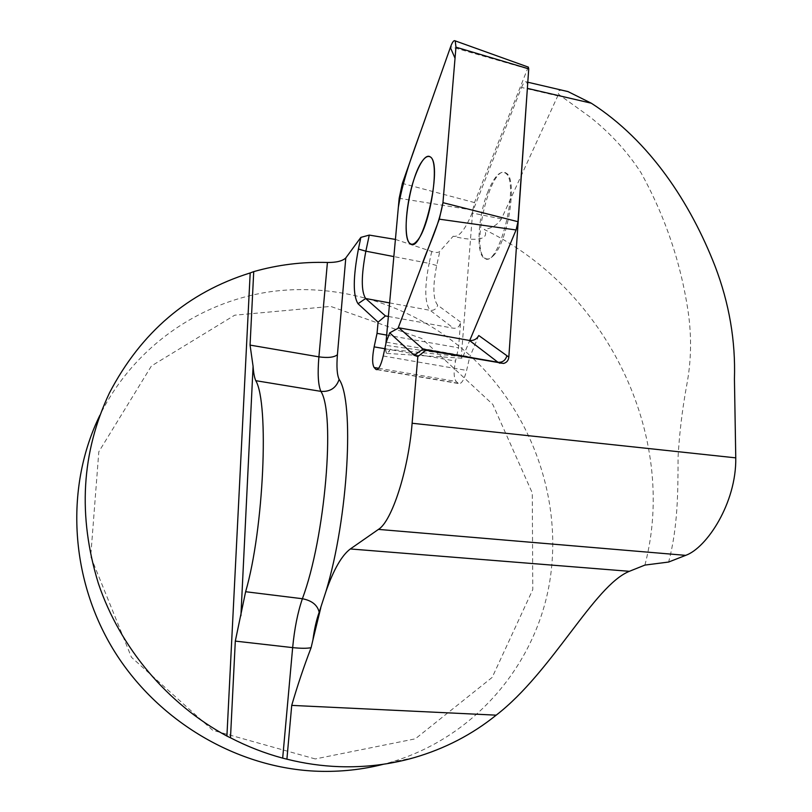<?xml version="1.0" encoding="UTF-8"?>
<svg xmlns="http://www.w3.org/2000/svg" width="812" height="812" viewBox="0 0 812 812"><rect width="100%" height="100%" fill="white"/><g stroke="black" fill="none" stroke-linecap="round" stroke-linejoin="round"><path stroke-width="0.61" stroke-dasharray="4.06 3.04" d="M562.889 90.406C558.24 89.868 556.941 91.269 558.971 94.588L590.151 117.08C610.522 133.3 627.483 151.854 641.023 172.753C665.221 216.55 680.963 263.058 688.231 312.265C691.763 336.96 691.266 361.228 686.739 385.081C682.334 409.015 679.431 433.019 678.061 457.085C678.04 492.519 677.817 527.475 668.631 562.036M644.931 565.081C678.832 434.907 605.671 287.864 484.226 229.481C491.92 228.263 497.644 224.751 501.4 218.956L557.783 95.877L558.971 94.588M109.468 392.896L99.866 415.308C134.071 346.176 201.163 300.714 273.197 291.346C345.455 282.393 419.774 308.306 472.878 358.204M473.234 358.549C533.311 415.896 563.508 502.526 549.267 584.346C534.753 665.881 474.086 738.037 389.669 762.559L383.416 764.254M395.414 239.418L431.74 251.476C435.557 252.857 438.247 252.826 439.82 251.375L453.177 236.221C468.768 240.403 491.392 242.077 484.226 229.481M493.067 255.963C507.845 242.859 518.056 178.579 506.231 173.179C491.118 161.486 469.58 250.675 485.322 258.368C487.545 259.718 490.133 258.916 493.067 255.963M501.4 218.956L472.117 212.957L521.507 87.463L557.783 95.877M472.117 212.957C465.154 229.826 458.841 237.581 453.177 236.221M388.38 316.457L453.532 328.241C457.481 328.505 459.825 326.444 460.566 322.08L458.536 347.81L455.512 361.056C453.492 371.277 453.715 378.077 456.182 381.478L458.577 383.538C461.49 384.198 464.18 379.823 466.626 370.414L469.509 357.889M478.765 335.518L469.569 357.625M527.627 84.641L526.511 81.91C525.029 81.159 523.354 83.007 521.507 87.463M386.228 342.146L469.752 356.823M386.674 335.082L458.536 347.81M315.269 758.946L212.754 730.292L131.463 657.294L90.7 556.545L98.82 451.766L151.428 365.968L234.698 315.198L330.697 306.408L421.763 338.502L492.803 404.427L532.276 492.935L532.794 589.532L492.204 677.37L415.318 738.829L315.269 758.946M390.044 349.464L390.217 348.998C386.776 355.879 385.335 354.133 385.883 343.74L385.741 345.313C385.385 349.911 385.761 352.601 386.877 353.393C387.832 353.717 388.887 352.408 390.044 349.464L462.921 356.732M463.033 356.478L469.732 340.502M528.216 67.071L474.482 202.574L472.787 210.105L461.358 356.042L461.784 358.193L462.738 357.168M488.042 191.409C478.004 215.759 475.751 253.78 484.328 258.175C498.578 270.457 520.837 181.056 505.226 172.966C499.918 170.459 494.193 176.61 488.042 191.409M460.566 322.08L437.698 305.2C432.979 299.334 432.644 286.118 436.673 265.534L439.82 251.375M499.674 363.187L501.166 363.451M431.74 251.476L429.112 263.382L393.84 256.582M436.673 265.534L429.112 263.382C424.361 287.681 424.717 303.343 430.177 310.357L453.532 328.241M383.223 355.981L466.626 370.414M377.347 369.501L458.181 383.254M378.656 368.272L456.182 381.478M384.807 348.724L455.512 361.056M389.618 302.906L430.177 310.357C433.973 310.661 436.48 308.936 437.698 305.2M527.069 68.644L450.63 46.72M474.482 202.574L402.356 183.421M472.787 210.105L399.169 198.29M461.358 356.042L385.741 345.313M389.669 762.559L414.303 757.596M376.951 369.653L458.577 383.538M526.511 81.91L527.79 82.215M484.328 258.175L485.322 258.368M505.226 172.966L506.231 173.179M461.784 358.193L386.877 353.393"/><path stroke-width="1.22" d="M320.801 607.701L312.904 639.988C314.345 629.148 316.436 619.891 319.187 612.238L325.937 591.501C333.641 569.557 341.781 555.367 350.337 548.963L378.453 529.394L685.683 555.357L668.631 562.036L644.931 565.081L629.351 571.313C594.13 585.543 552.241 671.971 496.183 715.159C472.178 734.525 444.885 748.674 414.303 757.596C390.196 764.488 365.197 767.513 339.314 766.66C321.775 766.031 304.307 763.534 286.91 759.179L282.677 758.134C264.712 753.282 247.315 746.502 230.486 737.793L226.913 736.068C167.394 703.943 120.024 647.712 98.384 583.473C77.688 515.985 81.383 452.457 109.468 392.896C141.095 332.321 187.998 292.33 250.187 272.944L253.73 271.614C277.856 264.763 302.419 261.718 327.419 262.469C336.341 262.58 342.461 261.068 345.79 257.952L360.873 237.378L369.267 235.094L395.414 239.418M383.416 764.254C362.243 769.654 340.431 771.989 317.989 771.258C237.632 768.538 156.96 721.361 113.01 649.021C69.203 576.571 65.488 485.393 99.866 415.308M312.904 639.988L311.108 647.692C303.932 666.378 297.466 685.602 291.721 705.384L286.91 759.179M685.683 555.357C706.643 548.009 736.514 502.983 735.763 457.856L734.434 379.072C735.662 340.908 729.227 303.333 715.128 266.356C690.555 203.244 649.996 140.923 591.278 103.195L567.943 91.563L562.889 90.406M378.453 529.394C391.8 521.395 408.375 470.574 412.12 423.255L417.835 356.59L425.853 350.226L503.613 363.431C506.718 362.578 508.464 360.467 508.83 357.097L527.627 84.641M425.853 350.226L423.103 349.109L398.946 327.825L389.719 332.849L414.13 355.27L417.835 356.59L414.13 355.27L389.719 332.849L386.228 342.146L383.223 355.981C380.899 365.583 378.514 370.089 376.078 369.501L377.347 369.501M358.417 249.04L360.873 237.378L358.417 249.04C353.037 277.42 352.905 295.649 358.021 303.729L378.087 322.161L377.042 333.367L374.139 346.866C372.15 357.25 372.15 364.131 374.119 367.491L375.753 369.237M253.73 271.614L250.066 345.1L253.08 366.313C253.537 372.921 254.44 377.712 255.78 380.686C269.269 403.229 263.849 529.343 245.62 591.725L235.307 641.104L230.486 737.793M393.84 256.582L365.857 251.182L358.427 249.04C353.037 277.42 352.905 295.649 358.021 303.729L378.087 322.161L385.426 315.919L365.664 298.512C361.117 291.589 361.178 275.806 365.857 251.182L369.267 235.094M398.946 327.825L469.488 340.461L497.959 362.264L423.103 349.109L414.13 355.27M508.83 357.097L478.765 335.518C476.786 339.172 473.69 340.817 469.488 340.461M377.042 333.367L386.674 335.082M385.426 315.919L388.38 316.457M422.747 160.451C409.674 176.671 400.377 238.495 410.253 243.651C412.131 244.94 414.374 244.057 416.972 240.981C429.984 227.289 440.358 161.984 430.33 156.929C428.198 155.376 425.661 156.554 422.747 160.451M398.032 328.322L439.312 219.169L442.956 202.675L455.958 47.177L455.227 40.884C453.959 39.971 452.426 41.909 450.63 46.72L402.356 183.421L399.169 198.29L385.883 343.74L398.347 207.273C403.858 173.636 416.333 144.932 427.213 113.02L450.366 47.472L455.035 58.241L442.956 202.675C438.196 228.903 427.609 247.193 420.626 268.599L398.032 328.322M469.732 340.502L516.077 229.969L517.995 221.706L528.734 68.847L528.216 67.071M415.105 176.113C405.868 201.021 402.996 239.469 410.253 243.651C422.199 255.628 443.565 164.592 430.33 156.929C425.823 154.584 420.748 160.979 415.105 176.113M255.78 380.686L320.892 391.364C335.529 413.815 325.267 537.585 302.389 598.728C297.71 612.39 294.462 628.681 292.655 647.621L282.677 758.134M235.307 641.104L292.655 647.621C300.887 648.463 307.037 648.494 311.108 647.692M245.62 591.725L302.389 598.728C311.899 600.576 317.502 605.072 319.187 612.238M250.066 345.1L318.903 356.854C317.482 373.591 318.142 385.101 320.892 391.364C330.129 391.983 336.209 387.974 339.142 379.356C337.021 374.971 336.452 366.76 337.416 354.732L345.79 257.952M325.937 591.501C348.389 517.498 354.55 401.676 339.142 379.356M412.12 423.255L735.763 457.856M527.688 88.437L591.278 103.195M327.419 262.469L318.903 356.854C327.957 358.092 334.128 357.382 337.416 354.732M506.759 356.194C505.297 360.548 502.354 362.578 497.959 362.264L499.674 363.187M374.119 367.491L378.656 368.272M374.139 346.866L384.807 348.724M358.021 303.729L365.664 298.512L389.618 302.906M226.913 736.068L250.187 272.944M240.91 615.77L253.08 366.313M291.721 705.384L496.183 715.159M350.337 548.963L629.351 571.313M516.077 229.969L439.312 219.169M517.995 221.706L442.956 202.675M528.734 68.847L455.958 47.177M503.43 363.431L423.702 349.566M376.078 369.501L376.951 369.653M527.79 82.215L567.943 91.583M528.46 67.163L455.227 40.884"/></g></svg>

